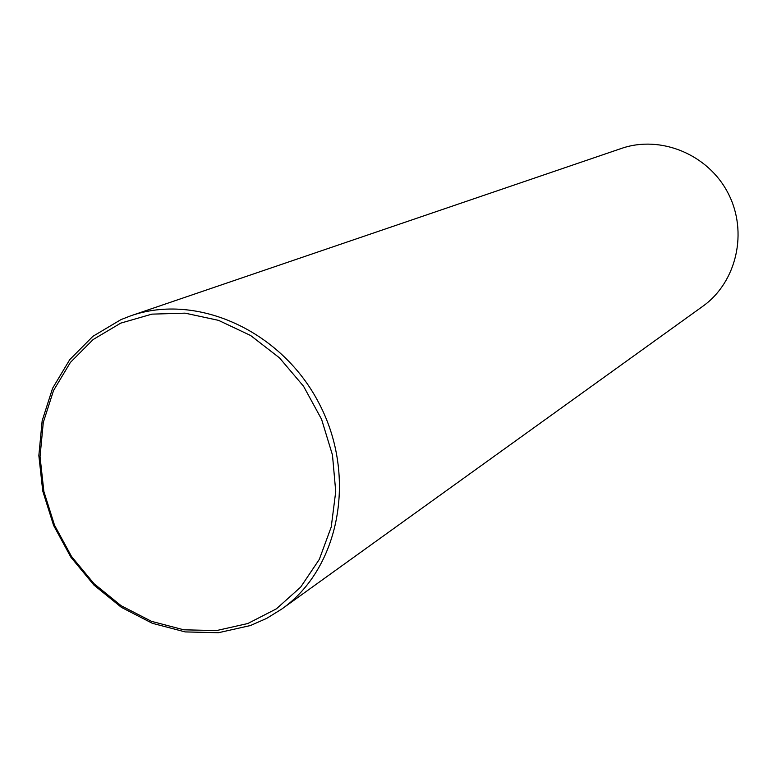 <?xml version="1.0" encoding="UTF-8"?>
<svg xmlns="http://www.w3.org/2000/svg" width="777" height="777" viewBox="0 0 777 777"><rect width="100%" height="100%" fill="white"/><g stroke="black" fill="none" stroke-linecap="round" stroke-linejoin="round"><path stroke-width="1.17" d="M281.876 608.974L702.748 306.323C736.664 282.265 748.319 232.022 728.146 193.308C708.303 154.419 660.615 134.78 621.338 148.465L130.721 315.831L121.027 319.58L92.91 336.315L69.755 359.625L52.593 388.267L42.162 420.775L38.85 455.575L42.745 491.006L53.603 525.427L70.911 557.245L93.871 585.003L121.435 607.381L152.35 623.3L185.198 631.915L218.424 632.721L250.417 625.543L266.696 618.366L281.876 608.974C339.384 568.414 357.352 476.913 319.425 404.069C282.08 330.924 197.115 292.502 130.721 315.831M247.785 623.533L276.379 608.847L300.66 587.13L319.298 559.401L331.235 526.991L335.732 491.569L332.469 455.001L321.561 419.259L303.574 386.286L279.487 357.857L250.621 335.509L218.57 320.367L185.081 313.15L151.894 314.141L120.736 323.135L93.133 339.539L70.396 362.412L53.535 390.52L43.289 422.445L40.035 456.623L43.852 491.423L54.526 525.233L71.523 556.487L94.075 583.75L121.144 605.73L151.515 621.347L183.77 629.807L216.394 630.594L247.785 623.533"/></g></svg>
